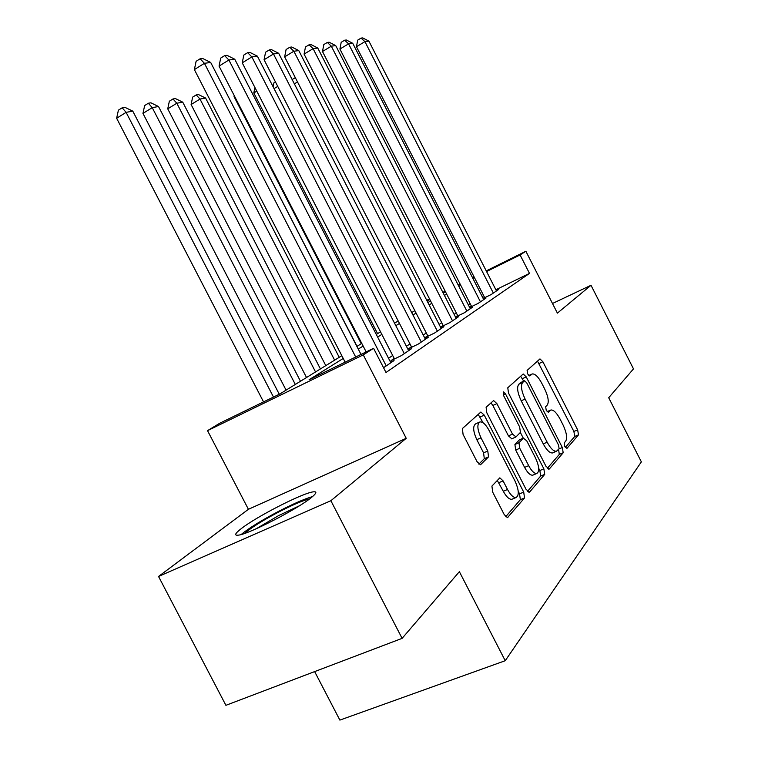 <?xml version="1.0" encoding="UTF-8"?>
<svg xmlns="http://www.w3.org/2000/svg" width="758" height="758" viewBox="0 0 758 758"><rect width="100%" height="100%" fill="white"/><g stroke="black" fill="none" stroke-linecap="round" stroke-linejoin="round"><path stroke-width="1.14" d="M564.767 446.566L566.946 448.376L578.506 434.855L577.634 429.852L542.88 361.765L539.971 358.904L527.113 370.406L527.653 373.921L529.757 375.959L532.249 373.95C535.034 373.628 538.199 376.707 541.724 383.169L544.67 388.949C548.271 396.633 549.133 402.005 547.267 405.056L545.656 406.695L546.224 410.277L548.261 412.267L550.876 409.983C553.586 409.756 556.637 412.759 560.02 418.994L562.967 424.764C566.567 432.458 567.477 437.925 565.705 441.156L564.16 442.928L564.767 446.566M311.377 497.532C316.579 493.278 317.251 491.383 313.367 491.847C303.115 492.766 256.735 516.444 241.205 528.677C234.933 533.547 234.014 535.707 238.457 535.139C248.965 534.115 297.771 508.94 311.377 497.532M491.923 486.086L492.7 492.15L504.231 514.606L507.453 517.648L524.545 497.959L523.712 492.113L484.267 415.147L480.875 412.03L462.389 428.545L463.081 434.448L477.038 461.65L480.468 464.787L488.531 456.875L487.782 451.019L481.008 437.821C477.237 429.369 476.877 424.073 479.918 421.941C482.732 421.619 485.755 424.395 488.976 430.26L515.052 481.131C518.974 489.99 519.296 495.467 516.018 497.561C513.365 497.693 510.522 495.002 507.519 489.497L503.104 480.894L499.835 477.843L491.923 486.086M402.11 638.359L225.912 705.319L158.536 576.459L330.876 500.716L402.11 638.359L459.367 571.674L505.235 660.711L641.363 461.878L608.702 397.742L633.489 368.881L591.003 285.283L557.395 313.12L525.881 251.258L520.092 254.953L529.491 273.392L386.002 372.491L373.571 348.31L363.262 354.877L207.531 430.648L219.706 423.258L280.005 393.885L341.83 355.72M330.876 500.716L406.222 438.314L363.262 354.877M546.016 466.35L549.313 468.994L563.194 452.763L562.332 447.523L526.251 376.916L523.21 373.978L507.765 387.783L508.523 393.061L546.016 466.35M544.718 474.375L529.577 492.075L526.071 489.384L486.825 412.816L486.105 407.236L493.619 400.575L496.907 403.644L512.503 434.107L515.99 436.911L520.433 432.382L519.637 426.944L503.644 395.685L503.303 391.848L505.548 393.971L543.865 468.842L544.718 474.375L540.681 476.052L527.454 491.43M591.003 285.283L552.497 303.494M483.14 298.444L491.137 294.568L498.631 289.471L496.291 290.608M469.695 307.502L478.118 303.418L486.011 298.055L483.547 299.239M455.501 317.052L464.398 312.741L472.717 307.085L470.121 308.345M443.098 325.381L440.512 327.124L449.911 322.595L458.694 316.617L455.956 317.943M427.72 335.775L424.944 337.661L434.609 332.999L443.894 326.689L440.995 328.081M411.452 346.785L408.505 348.775L418.397 344.018L428.232 337.329L425.172 338.807M394.207 358.449L391.081 360.562L401.209 355.71L411.641 348.614L408.391 350.177M383.548 367.715L394.037 360.581L390.578 362.239M529.491 273.392L495.865 289.755M483.68 295.686L482.116 296.444M470.121 303.626L468.321 304.83M456.297 312.893L454.118 314.343M441.706 322.662L439.109 324.396M426.29 332.989L423.229 335.036M409.974 343.914L406.402 346.302M392.691 355.493L388.541 358.269M484.533 297.344L483.083 298.33M471.438 306.204L469.647 307.416M457.652 315.536L455.482 317.005M314.646 671.597L339.878 720.1L505.235 660.711M406.222 438.314L248.416 509.3L158.536 576.459M248.416 509.3L207.531 430.648M343.241 358.449L309.093 379.72L373.571 348.31M460.731 285.264L458.903 286.401M446.642 294.038L444.425 295.421M431.785 303.295L429.142 304.943M416.076 313.073L412.958 315.015M399.457 323.429L395.818 325.694M381.843 334.401L377.617 337.035M363.139 346.055L358.259 349.087M520.092 254.953L486.56 271.535M474.413 277.542L472.85 278.309M426.763 300.301L429.54 298.927M442.852 292.342L445.183 291.186M458.078 284.809L460.011 283.852M472.518 277.665L474.082 276.888M486.229 270.881L525.881 251.258M443.25 293.119L444.586 292.285L443.184 292.986M429.871 299.562L427.086 300.945M356.895 346.425L361.774 343.402M376.29 334.449L380.525 331.833M394.53 323.192L398.177 320.937M411.708 312.58L414.834 310.657M427.929 302.575L430.572 300.935M565.297 447.438L574.744 436.456L573.882 431.454L537.469 361.102M523.712 381.189L520.642 376.214M547.333 468.321L559.309 454.402L558.561 449.371M559.12 448.717L558.523 445.041L526.725 382.837L524.602 380.781L522.622 382.544C520.566 385.547 521.39 391.062 525.105 399.059L547.162 442.198C550.564 448.442 553.643 451.474 556.4 451.294L559.12 448.717M520.831 382.506L524.441 380.876M553.065 452.706L552.487 452.952C549.721 453.132 546.632 450.11 543.24 443.875L521.201 400.793C517.496 392.805 516.681 387.3 518.756 384.287L520.585 382.61M511.792 438.778L508.447 435.878L492.861 405.454L490.957 402.886M520.358 432.458L523.266 438.143M538.701 468.302L539.838 470.529L543.865 468.842M528.677 465.677C531.595 471.04 534.295 473.655 536.778 473.504C539.687 471.533 539.289 466.378 535.555 458.04L526.791 440.9L523.39 438.152L518.965 442.729L519.761 448.291L528.677 465.677L524.593 467.402C527.521 472.755 530.221 475.361 532.713 475.209L533.319 474.953M523.522 438.039L519.363 439.886L523.39 438.152M524.593 467.402L515.696 450.034L514.909 444.482L519.363 439.886M540.681 476.052L539.838 470.529M512.56 498.991L511.802 499.304C509.13 499.446 506.287 496.765 503.284 491.26L497.257 480.392M479.426 422.159L475.759 423.788C472.689 425.93 473.039 431.217 476.81 439.659L481.008 437.821M478.857 464.133L484.305 458.694L483.576 452.848L476.81 439.659M483.13 422.812L478.165 414.37M505.69 516.738L520.358 499.683L519.543 493.837L518.226 491.279M292.114 79.476L295.355 77.733M297.524 81.949L294.36 83.844M295.895 78.794L294.909 77.809M493.344 293.062L364.93 41.643L368.89 41.112L496.471 290.939M484.703 297.686L356.45 46.721L364.93 41.643L361.073 38.108L362.665 37.9L368.89 41.112M356.45 46.721L357.691 40.136L361.073 38.108M244.749 533.386C250.472 528.146 261.321 521.277 277.286 512.759C292.095 505.074 302.878 500.451 309.624 498.887M299.429 505.775L278.631 515.582L256.251 528.743M312.533 496.585C304.328 498.935 292.55 504.098 277.191 512.095C260.544 520.945 248.539 528.421 241.177 534.513M273.117 86.81L273.903 82.859L275.448 81.93M277.741 86.393L274.045 88.61M256.791 91.159L253.816 92.959L377.588 333.653M253.816 92.959L254.915 87.502M234.582 96.275L234.042 96.607L361.244 343.734M234.042 96.607L234.241 95.631M357.018 346.349L227.03 94.21M480.439 301.836L348.566 43.86L352.735 43.291L483.727 299.599M471.628 306.564L339.916 49.052L348.566 43.86L344.653 40.212L346.33 39.994L352.735 43.291M339.916 49.052L341.195 42.296L344.653 40.212M466.852 311.074L331.312 46.181L335.709 45.594L470.311 308.724M457.841 315.915L322.482 51.516L331.312 46.181L327.342 42.439L329.114 42.211L335.709 45.594M322.482 51.516L323.818 44.57L327.342 42.439M452.507 320.833L313.101 48.645L317.754 48.01L456.164 318.341M443.307 325.788L304.091 54.112L313.101 48.645L309.075 44.788L310.951 44.542L317.754 48.01M304.091 54.112L305.483 46.977L309.075 44.788M437.347 331.132L293.858 51.241L298.766 50.578L441.213 328.508M427.948 336.211L284.648 56.859L293.858 51.241L289.774 47.261L291.754 47.005L298.766 50.578M284.648 56.859L286.098 49.516L289.774 47.261M339.233 357.321L205.598 98.057L200.008 99.061L191.101 104.528L325.798 365.621M191.101 104.528L192.646 97.128L196.199 94.94L200.008 99.061L334.629 360.164M196.199 94.94L198.454 94.551L205.598 98.057M421.306 342.048L273.467 53.989L278.679 53.287L425.399 339.262M411.689 347.249L264.068 59.759L273.467 53.989L269.336 49.886L271.43 49.621L278.679 53.287M264.068 59.759L265.575 52.198L269.336 49.886M320.426 368.938L182.744 102.169L176.822 103.23L167.736 108.839L306.526 377.512M167.736 108.839L169.356 101.221L172.976 98.966L176.822 103.23L315.546 371.941M172.976 98.966L175.363 98.559L182.744 102.169M404.289 353.607L251.855 56.907L257.379 56.158L408.638 350.651M394.463 358.941L242.238 62.838L251.855 56.907L247.658 52.672L249.884 52.387L257.379 56.158M242.238 62.838L243.82 55.05L247.658 52.672M300.481 381.246L158.517 106.518L152.235 107.645L142.959 113.406L286.088 390.133M142.959 113.406L144.655 105.552L148.35 103.249L152.235 107.645L295.307 384.439M148.35 103.249L150.88 102.804L158.517 106.518M386.229 365.896L228.878 60.005L234.753 59.219L390.844 362.75M366.161 351.92L219.053 66.117L228.878 60.005L224.633 55.628L226.993 55.325L234.753 59.219M219.053 66.117L220.711 58.082L224.633 55.628M279.276 394.236L132.792 111.142L126.103 112.345L116.637 118.267L263.547 401.901M116.637 118.267L118.409 110.156L122.19 107.788L126.103 112.345L273.486 397.059M122.19 107.788L124.881 107.323L132.792 111.142M355.701 357.018L204.423 63.312L210.686 62.459L361.016 354.431M345.146 362.153L194.37 69.603L204.423 63.312L200.121 58.783L202.642 58.461L210.686 62.459M194.37 69.603L196.114 61.303L200.121 58.783M547.219 411.736L550.043 410.495M528.838 375.58L531.576 374.348M539.165 363.461L542.88 361.765M573.882 431.454L577.634 429.852M574.744 436.456L578.506 434.855M522.414 378.649L526.251 376.916M558.902 448.973L562.332 447.523M559.309 454.402L563.194 452.763M548.745 469.23L549.313 468.994M518.756 384.287L522.622 382.544M521.201 400.793L525.105 399.059M543.24 443.875L547.162 442.198M528.913 492.349L529.577 492.075M492.861 405.454L496.907 403.644M508.447 435.878L512.503 434.107M503.321 394.965L505.548 393.971M514.909 444.482L518.965 442.729M515.696 450.034L519.761 448.291M498.868 482.666L503.104 480.894M503.284 491.26L507.519 489.497M483.576 452.848L487.782 451.019M484.305 458.694L488.531 456.875M480.269 464.815L480.875 464.55M480.136 416.985L484.267 415.147M519.543 493.837L523.712 492.113M520.358 499.683L524.545 497.959M507.206 517.657L507.974 517.344M547.124 411.632L550.431 410.182M528.771 375.513L531.898 374.101M520.746 382.525L524.517 380.819M552.487 452.952L556.4 451.294M511.603 438.863L515.658 437.11M532.713 475.209L536.778 473.504M511.802 499.304L516.018 497.561"/></g></svg>
